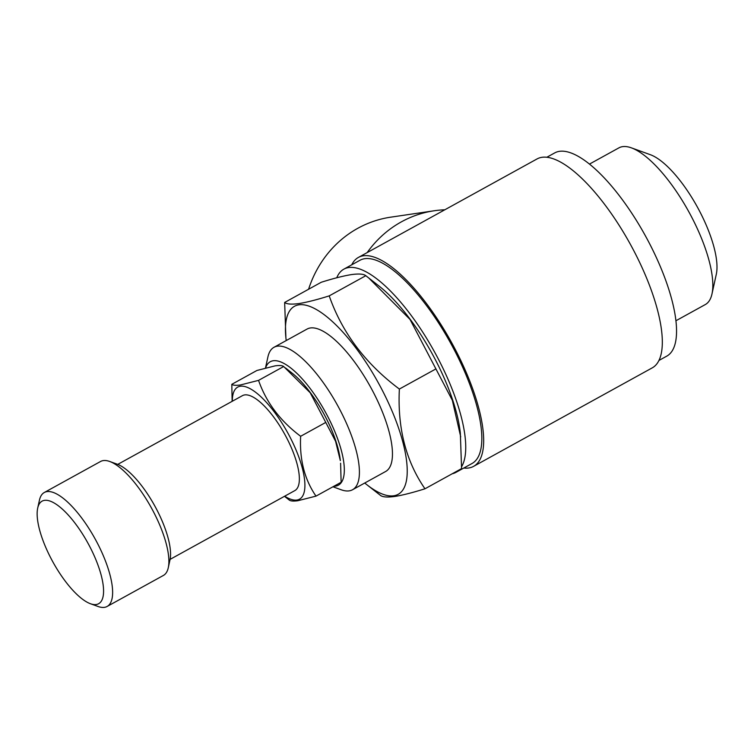 <?xml version="1.0" encoding="UTF-8"?>
<svg xmlns="http://www.w3.org/2000/svg" width="754" height="754" viewBox="0 0 754 754"><rect width="100%" height="100%" fill="white"/><g stroke="black" fill="none" stroke-linecap="round" stroke-linejoin="round"><path stroke-width="1.13" d="M300.639 436.283L325.766 422.428L310.186 392.749L283.674 366.529C282.364 365.483 279.498 365.256 275.097 365.86L256.935 370.468L231.817 384.314C233.09 385.36 235.955 385.586 240.394 384.983L258.547 380.374C266.256 402.429 280.29 421.062 300.639 436.283C299.47 459.638 304.588 479.591 316.001 496.123L297.849 500.731C293.41 501.325 290.544 501.099 289.272 500.062L284.475 496.311M232.326 401.222A63.986 21.734 61.1 0 1 240.356 386.237A63.986 21.734 61.1 0 1 291.374 439.789A63.986 21.734 61.1 0 1 296.859 500.053A63.986 21.734 61.1 0 1 284.682 496.198M232.138 401.326L231.817 384.314M117.747 464.389L242.43 395.661A54.222 18.416 61.1 0 1 244.664 394.917A54.222 18.416 61.1 0 1 286.35 437.263A54.222 18.416 61.1 0 1 294.786 490.628L170.102 559.364M37.7 508.083L39.434 500.194A65.07 22.102 61.1 0 1 44.297 492.503L100.574 461.476A65.07 22.102 61.1 0 1 103.26 460.59A65.07 22.102 61.1 0 1 109.679 461.467A65.07 22.102 61.1 0 1 151.337 507.791A65.07 22.102 61.1 0 1 168.274 567.743A65.07 22.102 61.1 0 1 163.401 575.443L107.125 606.461A65.07 22.102 61.1 0 1 104.438 607.356A65.07 22.102 61.1 0 1 98.02 606.47L90.433 603.728A58.558 19.887 61.1 0 1 52.94 562.041A58.558 19.887 61.1 0 1 37.7 508.083A58.558 19.887 61.1 0 1 44.495 500.354A58.558 19.887 61.1 0 1 91.187 549.364A58.558 19.887 61.1 0 1 96.21 604.519A58.558 19.887 61.1 0 1 90.433 603.728M44.297 492.503A65.07 22.102 61.1 0 1 46.984 491.608A65.07 22.102 61.1 0 1 97.012 542.428A65.07 22.102 61.1 0 1 107.125 606.461M265.483 367.971L267.915 356.915A81.338 27.625 61.1 0 1 274.004 347.292A81.338 27.625 61.1 0 1 277.359 346.18A81.338 27.625 61.1 0 1 339.884 409.705A81.338 27.625 61.1 0 1 352.533 489.751A81.338 27.625 61.1 0 1 349.177 490.863A81.338 27.625 61.1 0 1 341.157 489.761L332.938 486.782M352.533 489.751L385.586 471.523A81.338 27.625 -118.9 0 0 372.938 391.486A81.338 27.625 -118.9 0 0 310.412 327.962A81.338 27.625 -118.9 0 0 307.048 329.074L274.004 347.292M265.606 367.943A70.49 23.939 61.1 0 1 273.212 360.751A70.49 23.939 61.1 0 1 329.413 419.752A70.49 23.939 61.1 0 1 335.455 486.141A70.49 23.939 61.1 0 1 333.918 486.245M286.209 340.563A107.36 36.465 61.1 0 1 285.907 337.943A107.36 36.465 61.1 0 1 298.914 304.814A107.36 36.465 61.1 0 1 384.521 394.672A107.36 36.465 61.1 0 1 393.72 495.783A107.36 36.465 61.1 0 1 366.793 484.671A107.36 36.465 61.1 0 1 364.748 483.012M284.654 302.448C286.784 304.182 291.553 304.559 298.952 303.56C306.699 302.345 316.784 299.781 329.215 295.879L365.822 275.7C363.635 273.956 358.866 273.579 351.515 274.588C343.645 275.841 333.56 278.396 321.261 282.26L284.654 302.448L285.907 337.943M329.215 295.879C342.062 332.637 365.445 363.701 399.366 389.055C397.405 427.989 405.935 461.241 424.973 488.79C412.542 492.682 402.457 495.246 394.71 496.471C387.311 497.461 382.542 497.093 380.412 495.35L366.793 484.671M589.505 164.07L618.893 147.869A89.472 30.386 61.1 0 1 622.587 146.644A89.472 30.386 61.1 0 1 631.409 147.859A89.472 30.386 61.1 0 1 688.694 211.554A89.472 30.386 61.1 0 1 711.974 293.985A89.472 30.386 61.1 0 1 705.282 304.569L675.895 320.77M546.848 157.247L554.699 152.921A116.041 39.406 61.1 0 1 559.487 151.328A116.041 39.406 61.1 0 1 648.694 241.959A116.041 39.406 61.1 0 1 666.743 356.152L658.892 360.478M473.587 466.358L652.238 367.867A119.292 40.509 -118.9 0 0 633.68 250.469A119.292 40.509 -118.9 0 0 541.975 157.303A119.292 40.509 -118.9 0 0 537.055 158.934L358.404 257.425A119.292 40.509 61.1 0 1 363.324 255.794A119.292 40.509 61.1 0 1 455.03 348.961A119.292 40.509 61.1 0 1 473.587 466.358A119.292 40.509 61.1 0 1 468.658 467.989A119.292 40.509 61.1 0 1 463.785 468.046M351.741 264.805A119.292 40.509 61.1 0 1 358.404 257.425M367.179 252.581A111.158 103.722 -98.4 0 1 401.364 221.864A111.158 103.722 -98.4 0 1 434.238 210.762A111.158 103.722 -98.4 0 1 444.803 209.791M434.238 210.762L390.723 217.171A111.158 103.722 81.6 0 0 357.839 228.273A111.158 103.722 81.6 0 0 308.584 289.253M336.765 277.783A116.041 39.406 61.1 0 1 343.89 269.131A116.041 39.406 61.1 0 1 348.687 267.547A116.041 39.406 61.1 0 1 432.372 348.065A116.041 39.406 61.1 0 1 461.646 466.622M343.89 269.131L359.969 260.271A116.041 39.406 61.1 0 1 364.757 258.688A116.041 39.406 61.1 0 1 453.965 349.309A116.041 39.406 61.1 0 1 472.013 463.503L455.934 472.372A116.041 39.406 61.1 0 1 452.24 473.757M459.082 469.987A116.041 39.406 61.1 0 1 455.934 472.372M424.973 488.79L461.58 468.602L460.326 433.107A107.36 36.465 -118.9 0 0 379.441 286.379L365.822 275.7M631.409 147.859L650.391 154.721A73.204 24.863 61.1 0 1 697.252 206.832A73.204 24.863 61.1 0 1 716.3 274.277L711.974 293.985M460.713 436.849L452.334 400.289L410.006 319.404L368.734 277.972M399.366 389.055L435.982 368.876M285.427 367.886L292.137 373.164A63.986 21.734 61.1 0 1 340.337 460.609L335.577 441.279L325.766 422.428M109.679 461.467L117.275 464.21A58.558 19.887 61.1 0 1 154.768 505.906A58.558 19.887 61.1 0 1 169.999 559.864L168.274 567.743M258.547 380.374L283.674 366.529M316.001 496.123L341.128 482.268L340.601 463.22"/></g></svg>

